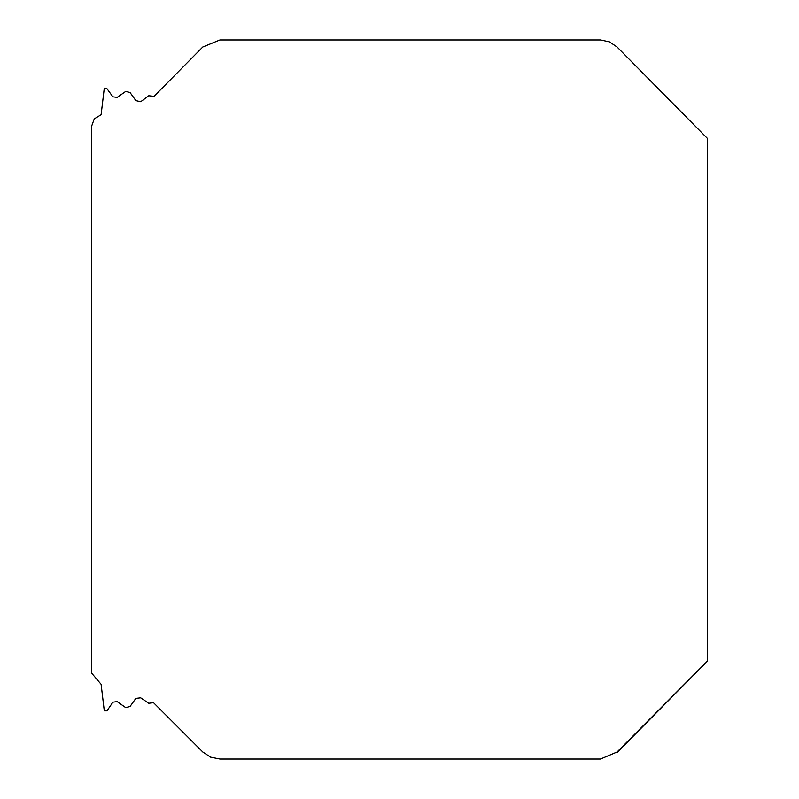 <?xml version="1.0" encoding="UTF-8"?>
<svg xmlns="http://www.w3.org/2000/svg" width="799" height="799" viewBox="0 0 799 799"><rect width="100%" height="100%" fill="white"/><g stroke="black" fill="none" stroke-linecap="round" stroke-linejoin="round"><path stroke-width="0.6" stroke-dasharray="4 3" d="M91.456 126.641L91.456 672.918L101.103 684.284L104.289 710.85L106.966 710.85L112.899 702.161L117.163 701.602L125.713 707.614L130.027 706.486L135.89 698.356L140.714 697.827L148.724 703.25L153.548 702.721L202.796 752.009L210.556 757.152L219.945 759.05L600.518 759.05L617.068 752.009L707.544 660.963L707.544 138.567L617.068 46.991L609.397 41.848L600.518 39.95L219.945 39.95L202.796 46.991L154.067 96.309L148.724 95.78L140.714 101.733L135.89 100.644L130.027 92.514L125.713 91.426L117.163 97.398L112.899 96.839L106.966 88.709L104.289 88.15L101.103 114.746L94.272 118.871L91.456 126.641M707.544 524.833L707.544 649.068L707.544 524.833M707.544 489.987L707.544 660.963L707.544 489.987M707.544 138.567L617.068 46.991L707.544 138.567L617.068 46.991L707.544 138.567L707.544 309.573L707.544 138.567M707.544 274.736L707.544 150.492L707.544 274.736M707.544 423.879L707.544 376.209L707.544 423.879M707.544 373.503L707.544 426.586L707.544 373.503M707.544 327.97L707.544 467.265L707.544 327.97M707.544 445.552L707.544 354.536"/><path stroke-width="1.2" d="M91.456 672.918L91.456 126.641L94.272 118.871L101.103 114.746L104.289 88.15L106.966 88.709L112.899 96.839L117.163 97.398L125.713 91.426L130.027 92.514L135.89 100.644L140.714 101.733L148.724 95.78L154.067 96.309L202.796 46.991L219.945 39.95L600.518 39.95L609.397 41.848L617.068 46.991L707.544 138.567L707.544 660.963L617.068 752.009L600.518 759.05L219.945 759.05L210.556 757.152L202.796 752.009L153.548 702.721L148.724 703.25L140.714 697.827L135.89 698.356L130.027 706.486L125.713 707.614L117.163 701.602L112.899 702.161L106.966 710.85L104.289 710.85L101.103 684.284L91.456 672.918M707.544 660.993L617.068 752.578L707.544 660.963"/></g></svg>
